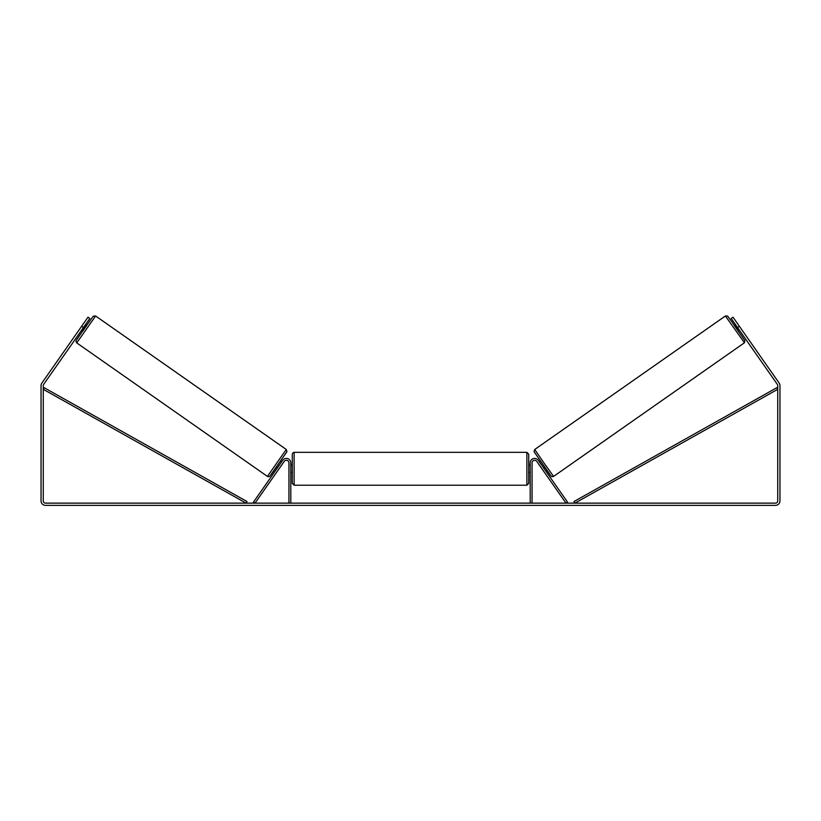<?xml version="1.0" encoding="UTF-8"?>
<svg xmlns="http://www.w3.org/2000/svg" width="821" height="821" viewBox="0 0 821 821"><rect width="100%" height="100%" fill="white"/><g stroke="black" fill="none" stroke-linecap="round" stroke-linejoin="round"><path stroke-width="1.23" d="M532.049 503.14L532.049 462.87A2.586 2.586 0 0 1 536.749 461.381L565.987 503.14L567.506 502.072L538.268 460.324A4.433 4.433 0 0 0 530.202 462.87L530.202 503.14M744.237 342.911L553.59 476.406L544.015 463.044L534.728 449.477L725.384 315.982L744.431 342.757L744.852 340.602L731.922 321.883L727.58 316.044L725.384 315.982M738.438 331.417L734.2 325.362L735.421 324.511M737.371 323.423L741.342 329.098M736.027 325.373L739.054 329.693M539.315 461.823L540.403 461.063M543.553 467.878L544.641 467.118M538.412 463.752L537.806 462.88M539.92 462.685L542.948 467.016M541.439 468.073L542.045 468.935M538.391 463.762L541.419 468.083M738.726 329.929L735.698 325.609M83.455 327.538L81.638 326.265L88.001 317.183L89.817 318.456L43.667 384.361A2.217 2.217 0 0 0 43.267 385.624L43.267 500.923A2.217 2.217 0 0 0 45.483 503.14L775.517 503.14A2.217 2.217 0 0 0 777.733 500.923L777.733 385.624A2.217 2.217 0 0 0 777.333 384.361L731.183 318.456L732.999 317.183L739.362 326.265L737.545 327.538M81.638 326.265L41.85 383.089A4.433 4.433 0 0 0 41.05 385.624L41.05 500.923A4.433 4.433 0 0 0 45.483 505.356L775.517 505.356A4.433 4.433 0 0 0 779.95 500.923L779.95 385.624A4.433 4.433 0 0 0 779.15 383.089L739.362 326.265M741.476 329.293L740.634 328.082M79.524 329.293L83.629 323.423M288.951 503.14L288.951 462.87A2.586 2.586 0 0 0 284.251 461.381L255.013 503.14L253.494 502.072L282.732 460.324A4.433 4.433 0 0 1 290.798 462.87L290.798 503.14M292.276 468.781L292.276 454.187C292.553 453.11 293.169 452.494 294.123 452.34L294.123 485.221L292.276 483.374L292.276 468.781M526.877 452.34L528.724 454.187L528.724 483.374L526.877 485.221L526.877 452.34L294.123 452.34M530.202 471.418L530.202 466.143M290.798 466.143L290.798 471.418M286.272 449.477L95.616 315.982L76.764 342.911L267.41 476.406L286.272 449.477L286.97 451.571L274.224 470.135C268.477 478.335 269.75 476.077 268.836 476.703L267.41 476.406M81.341 330.555L82.562 331.417L86.8 325.362L85.579 324.511M84.974 325.373L81.946 329.693M282.588 463.752L283.194 462.88M281.685 461.823L280.597 461.063M277.447 467.878L276.359 467.118M278.955 468.935L279.561 468.073M281.08 462.685L278.052 467.016M282.609 463.762L279.581 468.083M82.274 329.929L85.302 325.609M43.267 389.318L246.105 503.14L247.008 501.528L44.17 387.707L43.267 389.318M777.733 389.318L574.895 503.14L573.992 501.528L776.83 387.707L777.733 389.318M534.276 452.053L551.014 475.954M76.764 342.911L75.973 341.536L76.302 340.325L82.439 331.325L93.245 316.198L95.616 315.982M286.724 452.053L269.986 475.954M553.59 476.406L552.164 476.703C551.25 476.077 552.523 478.335 546.776 470.135L534.03 451.571L534.728 449.477M528.724 465.086L530.202 465.086M530.202 472.475L528.724 472.475M526.877 485.221L294.123 485.221M292.276 465.086L290.798 465.086M292.276 472.475L290.798 472.475"/></g></svg>
